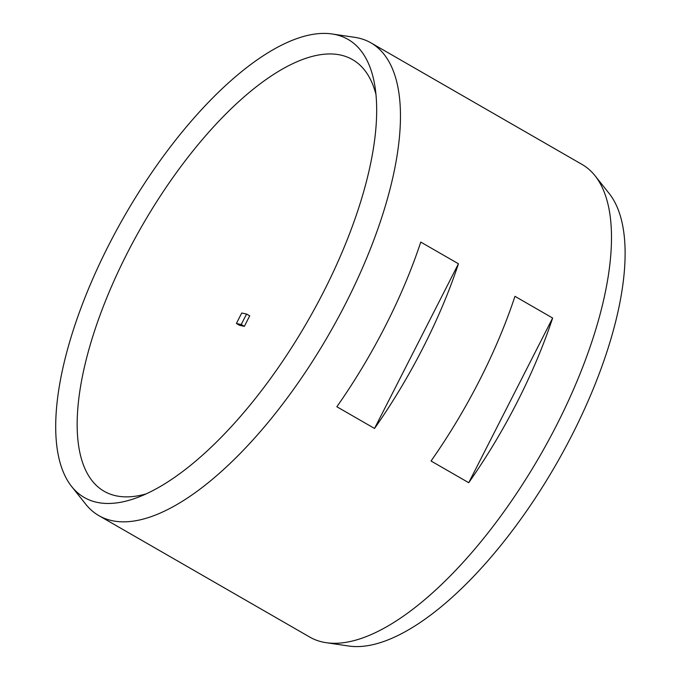 <?xml version="1.0" encoding="UTF-8"?>
<svg xmlns="http://www.w3.org/2000/svg" width="680" height="680" viewBox="0 0 680 680"><rect width="100%" height="100%" fill="white"/><g stroke="black" fill="none" stroke-linecap="round" stroke-linejoin="round"><path stroke-width="1.02" d="M71.621 486.481L85.748 504.228A272.731 108.97 -60.1 0 0 98.787 515.576A272.731 108.97 -60.1 0 0 345.907 303.059A272.731 108.97 -60.1 0 0 371.017 42.908A272.731 108.97 -60.1 0 0 354.662 37.323L332.223 34A264.308 105.604 -60.1 0 0 124.653 215.738A264.308 105.604 -60.1 0 0 71.621 486.481A264.308 105.604 -60.1 0 0 137.326 497.556A264.308 105.604 -60.1 0 0 323.74 291.533A264.308 105.604 -60.1 0 0 374.765 85.28A264.308 105.604 -60.1 0 0 332.223 34M420.767 242.08A272.731 108.97 119.9 0 1 385.475 325.848A272.731 108.97 119.9 0 1 336.855 406.75L374.536 428.451A272.731 108.97 -60.1 0 0 423.147 347.548A272.731 108.97 -60.1 0 0 458.447 263.772L420.767 242.08M514.964 296.327A272.731 108.97 119.9 0 1 479.672 380.094A272.731 108.97 119.9 0 1 431.052 461.006L468.733 482.706A272.731 108.97 -60.1 0 0 517.344 401.795A272.731 108.97 -60.1 0 0 552.636 318.027L514.964 296.327M98.787 515.576L309.791 637.092A272.731 108.97 -60.1 0 0 326.145 642.677A272.731 108.97 -60.1 0 0 556.912 424.583A272.731 108.97 -60.1 0 0 595.06 175.771A272.731 108.97 -60.1 0 0 582.02 164.424L371.017 42.908M375.989 94.546A249.016 99.492 -60.1 0 0 352.589 59.661A249.016 99.492 -60.1 0 0 142.094 225.785A249.016 99.492 -60.1 0 0 104.031 491.223A249.016 99.492 -60.1 0 0 145.953 493.952M244.375 326.349A237.158 94.758 -60.1 0 1 249.722 315.86L246.585 314.05L241.757 313.012A249.016 99.492 -60.1 0 0 236.41 323.501L241.238 324.538L244.375 326.349L239.547 325.312L236.41 323.501M595.06 175.771L609.187 193.519A264.308 105.604 119.9 0 1 572.22 434.639A264.308 105.604 119.9 0 1 348.585 646L326.145 642.677M246.585 314.05A237.158 94.758 -60.1 0 0 241.238 324.538M374.536 428.451L458.447 263.772M468.733 482.706L552.636 318.027"/></g></svg>
